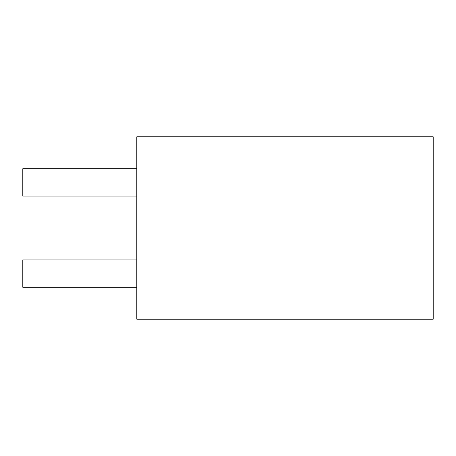 <?xml version="1.0" encoding="UTF-8"?>
<svg xmlns="http://www.w3.org/2000/svg" width="456" height="456" viewBox="0 0 456 456"><rect width="100%" height="100%" fill="white"/><g stroke="black" fill="none" stroke-linecap="round" stroke-linejoin="round"><path stroke-width="0.68" d="M136.8 136.8L136.8 319.2L433.2 319.2L433.2 136.8L433.2 319.2L136.8 319.2L136.8 136.8L433.2 136.8L136.8 136.8M136.8 168.72L22.8 168.72L22.8 196.08L136.8 196.08L22.8 196.08L22.8 168.72L136.8 168.72M22.8 259.92L22.8 287.28L136.8 287.28L22.8 287.28L22.8 259.92L136.8 259.92L22.8 259.92"/></g></svg>
